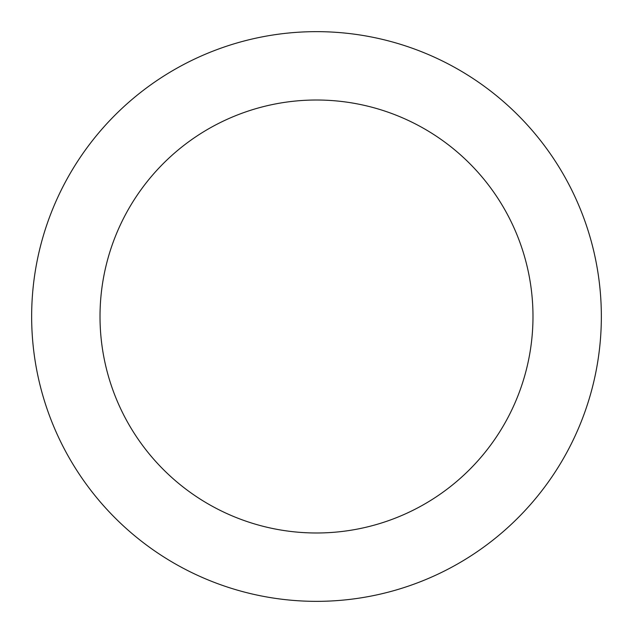 <?xml version="1.0" encoding="UTF-8"?>
<svg xmlns="http://www.w3.org/2000/svg" width="633" height="633" viewBox="0 0 633 633"><rect width="100%" height="100%" fill="white"/><g stroke="black" fill="none" stroke-linecap="round" stroke-linejoin="round"><path stroke-width="0.95" d="M316.5 532.986A216.486 216.486 0 0 0 532.986 316.5A216.486 216.486 0 0 0 316.5 100.014A216.486 216.486 0 0 0 100.014 316.5A216.486 216.486 0 0 0 316.5 532.986M316.5 601.35A284.85 284.85 0 0 0 601.35 316.5A284.85 284.85 0 0 0 316.5 31.65A284.85 284.85 0 0 0 31.65 316.5A284.85 284.85 0 0 0 316.5 601.35"/></g></svg>
